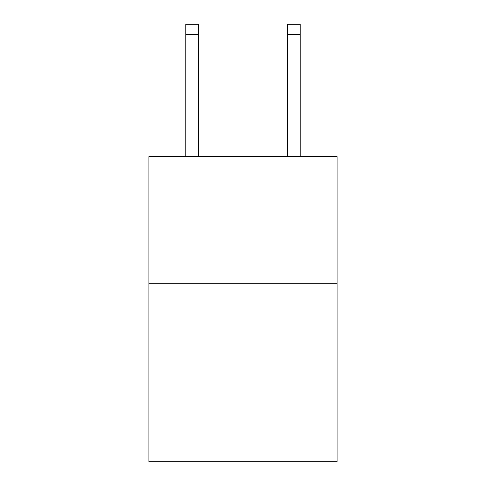 <?xml version="1.0" encoding="UTF-8"?>
<svg xmlns="http://www.w3.org/2000/svg" width="486" height="486" viewBox="0 0 486 486"><rect width="100%" height="100%" fill="white"/><g stroke="black" fill="none" stroke-linecap="round" stroke-linejoin="round"><path stroke-width="0.73" d="M337.071 283.727L337.071 461.7L148.929 461.7L148.929 156.607L337.071 156.607L337.071 283.727L148.929 283.727M198.507 156.607L198.507 34.47L185.798 34.47L185.798 24.3L198.507 24.3L198.507 34.47M185.798 156.607L185.798 34.47M300.202 156.607L300.202 24.3L287.493 24.3L287.493 156.607M287.493 34.47L300.202 34.47"/></g></svg>
